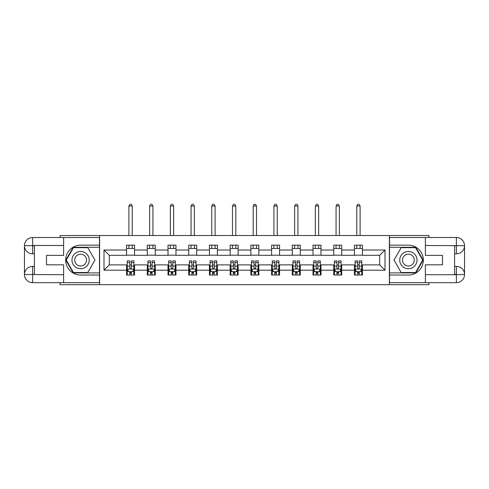 <?xml version="1.0" encoding="UTF-8"?>
<svg xmlns="http://www.w3.org/2000/svg" width="489" height="489" viewBox="0 0 489 489"><rect width="100%" height="100%" fill="white"/><g stroke="black" fill="none" stroke-linecap="round" stroke-linejoin="round"><path stroke-width="0.73" d="M60.043 282.679L60.043 284.671L428.957 284.671L428.957 282.679M428.957 237.526L428.957 235.533L389.385 235.533L389.385 284.671M389.385 235.533L60.043 235.533L60.043 237.526M99.615 284.671L99.615 235.533M362.428 250.013L362.428 245.166L354.458 245.166L354.458 250.013L341.707 250.013L341.707 245.166L333.742 245.166L333.742 250.013L320.992 250.013L320.992 245.166L313.027 245.166L313.027 250.013L300.277 250.013L300.277 245.166L292.306 245.166L292.306 250.013L279.561 250.013L279.561 245.166L271.591 245.166L271.591 250.013L258.84 250.013L258.84 245.166L250.875 245.166L250.875 250.013L238.125 250.013L238.125 245.166L230.16 245.166L230.16 250.013L217.409 250.013L217.409 245.166L209.439 245.166L209.439 250.013L196.694 250.013L196.694 245.166L188.723 245.166L188.723 250.013L175.973 250.013L175.973 245.166L168.008 245.166L168.008 250.013L155.257 250.013L155.257 245.166L147.293 245.166L147.293 250.013L134.542 250.013L134.542 245.166L126.572 245.166L126.572 250.013L103.998 250.013L103.998 270.197L109.31 264.885L126.572 264.885L126.572 275.044L134.542 275.044L134.542 264.885L147.293 264.885L147.293 275.044L155.257 275.044L155.257 264.885L168.008 264.885L168.008 275.044L175.973 275.044L175.973 264.885L188.723 264.885L188.723 275.044L196.694 275.044L196.694 264.885L209.439 264.885L209.439 275.044L217.409 275.044L217.409 264.885L230.16 264.885L230.16 275.044L238.125 275.044L238.125 264.885L250.875 264.885L250.875 275.044L258.84 275.044L258.84 264.885L271.591 264.885L271.591 275.044L279.561 275.044L279.561 264.885L292.306 264.885L292.306 275.044L300.277 275.044L300.277 264.885L313.027 264.885L313.027 275.044L320.992 275.044L320.992 264.885L333.742 264.885L333.742 275.044L341.707 275.044L341.707 264.885L354.458 264.885L354.458 275.044L362.428 275.044L362.428 264.885L379.69 264.885L379.69 255.325L362.428 255.325L362.428 250.013L385.002 250.013L385.002 270.197L362.428 270.197M354.458 270.197L341.707 270.197M333.742 270.197L320.992 270.197M313.027 270.197L300.277 270.197M292.306 270.197L279.561 270.197M271.591 270.197L258.84 270.197M250.875 270.197L238.125 270.197M230.16 270.197L217.409 270.197M209.439 270.197L196.694 270.197M188.723 270.197L175.973 270.197M168.008 270.197L155.257 270.197M147.293 270.197L134.542 270.197M126.572 270.197L103.998 270.197M354.458 250.013L354.458 255.325L341.707 255.325L341.707 250.013M333.742 250.013L333.742 255.325L320.992 255.325L320.992 250.013M313.027 250.013L313.027 255.325L300.277 255.325L300.277 250.013M292.306 250.013L292.306 255.325L279.561 255.325L279.561 250.013M271.591 250.013L271.591 255.325L258.84 255.325L258.84 250.013M250.875 250.013L250.875 255.325L238.125 255.325L238.125 250.013M230.16 250.013L230.16 255.325L217.409 255.325L217.409 250.013M209.439 250.013L209.439 255.325L196.694 255.325L196.694 250.013M188.723 250.013L188.723 255.325L175.973 255.325L175.973 250.013M168.008 250.013L168.008 255.325L155.257 255.325L155.257 250.013M147.293 250.013L147.293 255.325L134.542 255.325L134.542 250.013M126.572 250.013L126.572 255.325L109.31 255.325L103.998 250.013M109.31 255.325L109.31 264.885M385.002 270.197L379.69 264.885M379.69 255.325L385.002 250.013M126.572 248.485L134.542 248.485M126.572 255.191L134.542 255.191M126.572 265.02L127.238 265.02M129.762 265.02L131.352 265.02M133.876 265.02L134.542 265.02M126.572 271.725L127.238 271.725M129.762 271.725L131.352 271.725M133.876 271.725L134.542 271.725M147.293 265.02L147.953 265.02M150.478 265.02L152.073 265.02M154.591 265.02L155.257 265.02M147.293 271.725L147.953 271.725M150.478 271.725L152.073 271.725M154.591 271.725L155.257 271.725M147.293 248.485L155.257 248.485M147.293 255.191L155.257 255.191M168.008 265.02L168.668 265.02M171.193 265.02L172.788 265.02M175.313 265.02L175.973 265.02M168.008 271.725L168.668 271.725M171.193 271.725L172.788 271.725M175.313 271.725L175.973 271.725M168.008 248.485L175.973 248.485M168.008 255.191L175.973 255.191M188.723 265.02L189.39 265.02M191.908 265.02L193.503 265.02M196.028 265.02L196.694 265.02M188.723 271.725L189.39 271.725M191.908 271.725L193.503 271.725M196.028 271.725L196.694 271.725M188.723 248.485L196.694 248.485M188.723 255.191L196.694 255.191M209.439 265.02L210.105 265.02M212.629 265.02L214.219 265.02M216.743 265.02L217.409 265.02M209.439 271.725L210.105 271.725M212.629 271.725L214.219 271.725M216.743 271.725L217.409 271.725M209.439 248.485L217.409 248.485M209.439 255.191L217.409 255.191M230.16 265.02L230.82 265.02M233.345 265.02L234.94 265.02M237.465 265.02L238.125 265.02M230.16 271.725L230.82 271.725M233.345 271.725L234.94 271.725M237.465 271.725L238.125 271.725M230.16 248.485L238.125 248.485M230.16 255.191L238.125 255.191M250.875 265.02L251.535 265.02M254.06 265.02L255.655 265.02M258.18 265.02L258.84 265.02M250.875 271.725L251.535 271.725M254.06 271.725L255.655 271.725M258.18 271.725L258.84 271.725M250.875 248.485L258.84 248.485M250.875 255.191L258.84 255.191M271.591 265.02L272.257 265.02M274.781 265.02L276.371 265.02M278.895 265.02L279.561 265.02M271.591 271.725L272.257 271.725M274.781 271.725L276.371 271.725M278.895 271.725L279.561 271.725M271.591 248.485L279.561 248.485M271.591 255.191L279.561 255.191M292.306 265.02L292.972 265.02M295.497 265.02L297.092 265.02M299.61 265.02L300.277 265.02M292.306 271.725L292.972 271.725M295.497 271.725L297.092 271.725M299.61 271.725L300.277 271.725M292.306 248.485L300.277 248.485M292.306 255.191L300.277 255.191M313.027 265.02L313.687 265.02M316.212 265.02L317.807 265.02M320.332 265.02L320.992 265.02M313.027 271.725L313.687 271.725M316.212 271.725L317.807 271.725M320.332 271.725L320.992 271.725M313.027 248.485L320.992 248.485M313.027 255.191L320.992 255.191M333.742 265.02L334.409 265.02M336.927 265.02L338.522 265.02M341.047 265.02L341.707 265.02M333.742 271.725L334.409 271.725M336.927 271.725L338.522 271.725M341.047 271.725L341.707 271.725M333.742 248.485L341.707 248.485M333.742 255.191L341.707 255.191M354.458 265.02L355.124 265.02M357.648 265.02L359.238 265.02M361.762 265.02L362.428 265.02M354.458 271.725L355.124 271.725M357.648 271.725L359.238 271.725M361.762 271.725L362.428 271.725M354.458 248.485L362.428 248.485M354.458 255.191L362.428 255.191M129.762 273.32L131.352 273.32M127.238 262.569L129.762 262.569L129.762 260.9L127.238 260.9L127.238 268.999L128.564 271.658L132.55 271.658L133.876 268.999L133.876 260.9L131.352 260.9L131.352 262.569L133.876 262.569M133.876 268.999L133.876 275.044M127.238 268.999L127.238 275.044M131.352 271.658L131.352 275.044M129.762 275.044L129.762 271.658M129.762 262.569L129.762 268.009C130.294 269.029 130.82 269.029 131.352 268.009L131.352 262.569M132.219 248.485L132.219 245.166M132.219 235.533L132.219 206.052L128.9 206.052L128.9 235.533M128.9 248.485L128.9 245.166M128.9 206.052L129.891 204.329L131.223 204.329L132.219 206.052M84.939 252.63A8.631 8.631 0 0 0 73.148 255.79A8.631 8.631 0 0 0 76.308 267.581A8.631 8.631 0 0 0 88.099 264.421A8.631 8.631 0 0 0 84.939 252.63M83.582 254.989A5.911 5.911 0 0 0 75.508 257.147A5.911 5.911 0 0 0 77.672 265.221A5.911 5.911 0 0 0 85.74 263.058A5.911 5.911 0 0 0 83.582 254.989M87.794 272.52L73.454 272.52L66.284 260.105L73.454 247.685L87.794 247.685L94.964 260.105L87.794 272.52M412.692 252.63A8.631 8.631 0 0 0 400.901 255.79A8.631 8.631 0 0 0 404.061 267.581A8.631 8.631 0 0 0 415.852 264.421A8.631 8.631 0 0 0 412.692 252.63M411.328 254.989A5.911 5.911 0 0 0 403.26 257.147A5.911 5.911 0 0 0 405.418 265.221A5.911 5.911 0 0 0 413.492 263.058A5.911 5.911 0 0 0 411.328 254.989M415.546 272.52L401.206 272.52L394.036 260.105L401.206 247.685L415.546 247.685L422.716 260.105L415.546 272.52M34.407 253.797L32.616 253.797A8.166 8.166 0 0 1 24.45 245.698A8.166 8.166 0 0 1 32.616 237.526L99.481 237.526L99.481 245.166L80.624 245.166A14.939 14.939 0 0 0 65.685 260.105A14.939 14.939 0 0 0 80.624 275.044L99.481 275.044L99.481 282.679L32.616 282.679A8.166 8.166 0 0 1 24.45 274.512A8.166 8.166 0 0 1 32.616 266.413L34.407 266.413M99.481 275.044L99.481 245.166M63.625 237.526L63.625 255.392L46.498 255.392L46.498 264.818L63.625 264.818L63.625 282.679M63.625 245.496L32.616 245.496L32.616 253.797A8.166 8.166 0 0 1 24.45 245.698L24.45 274.512L63.625 274.714M32.616 274.714L32.616 282.679A8.166 8.166 0 0 1 24.45 274.512A8.166 8.166 0 0 1 32.616 266.413L32.616 274.378L34.407 274.378L34.407 245.826L32.616 245.826M99.481 247.287L73.228 247.287L65.826 260.105L73.228 272.917L99.481 272.917M32.616 253.797A8.166 8.166 0 0 1 24.45 245.698L32.408 245.631M454.593 266.413L456.384 266.413A8.166 8.166 0 0 1 464.55 274.512A8.166 8.166 0 0 1 456.384 282.679L389.519 282.679L389.519 275.044L408.376 275.044A14.939 14.939 0 0 0 423.315 260.105A14.939 14.939 0 0 0 408.376 245.166L389.519 245.166L389.519 237.526L456.384 237.526A8.166 8.166 0 0 1 464.55 245.698A8.166 8.166 0 0 1 456.384 253.797L454.593 253.797M389.519 245.166L389.519 275.044M425.375 282.679L425.375 264.818L442.502 264.818L442.502 255.392L425.375 255.392L425.375 237.526M425.375 274.714L456.384 274.714L456.384 266.413A8.166 8.166 0 0 1 464.55 274.512L464.55 245.698L425.375 245.496M456.384 245.496L456.384 237.526A8.166 8.166 0 0 1 464.55 245.698A8.166 8.166 0 0 1 456.384 253.797L456.384 245.826L454.593 245.826L454.593 274.378L456.384 274.378M389.519 272.917L415.772 272.917L423.174 260.105L415.772 247.287L389.519 247.287M456.384 266.413A8.166 8.166 0 0 1 464.55 274.512L456.592 274.573M150.478 273.32L152.073 273.32M147.953 262.569L150.478 262.569L150.478 260.9L147.953 260.9L147.953 268.999L149.279 271.658L153.265 271.658L154.591 268.999L154.591 260.9L152.073 260.9L152.073 262.569L154.591 262.569M154.591 268.999L154.591 275.044M147.953 268.999L147.953 275.044M152.073 271.658L152.073 275.044M150.478 275.044L150.478 271.658M150.478 262.569L150.478 268.009C151.009 269.029 151.541 269.029 152.073 268.009L152.073 262.569M152.935 248.485L152.935 245.166M152.935 235.533L152.935 206.052L149.616 206.052L149.616 235.533M149.616 248.485L149.616 245.166M149.616 206.052L150.612 204.329L151.938 204.329L152.935 206.052M171.193 273.32L172.788 273.32M168.668 262.569L171.193 262.569L171.193 260.9L168.668 260.9L168.668 268.999L170.001 271.658L173.98 271.658L175.313 268.999L175.313 260.9L172.788 260.9L172.788 262.569L175.313 262.569M175.313 268.999L175.313 275.044M168.668 268.999L168.668 275.044M172.788 271.658L172.788 275.044M171.193 275.044L171.193 271.658M171.193 262.569L171.193 268.009C171.725 269.029 172.256 269.029 172.788 268.009L172.788 262.569M173.65 248.485L173.65 245.166M173.65 235.533L173.65 206.052L170.331 206.052L170.331 235.533M170.331 248.485L170.331 245.166M170.331 206.052L171.327 204.329L172.654 204.329L173.65 206.052M191.908 273.32L193.503 273.32M189.39 262.569L191.908 262.569L191.908 260.9L189.39 260.9L189.39 268.999L190.716 271.658L194.701 271.658L196.028 268.999L196.028 260.9L193.503 260.9L193.503 262.569L196.028 262.569M196.028 268.999L196.028 275.044M189.39 268.999L189.39 275.044M193.503 271.658L193.503 275.044M191.908 275.044L191.908 271.658M191.908 262.569L191.908 268.009C192.44 269.029 192.972 269.029 193.503 268.009L193.503 262.569M194.365 248.485L194.365 245.166M194.365 235.533L194.365 206.052L191.046 206.052L191.046 235.533M191.046 248.485L191.046 245.166M191.046 206.052L192.043 204.329L193.369 204.329L194.365 206.052M212.629 273.32L214.219 273.32M210.105 262.569L212.629 262.569L212.629 260.9L210.105 260.9L210.105 268.999L211.431 271.658L215.417 271.658L216.743 268.999L216.743 260.9L214.219 260.9L214.219 262.569L216.743 262.569M216.743 268.999L216.743 275.044M210.105 268.999L210.105 275.044M214.219 271.658L214.219 275.044M212.629 275.044L212.629 271.658M212.629 262.569L212.629 268.009C213.161 269.029 213.687 269.029 214.219 268.009L214.219 262.569M215.087 248.485L215.087 245.166M215.087 235.533L215.087 206.052L211.768 206.052L211.768 235.533M211.768 248.485L211.768 245.166M211.768 206.052L212.758 204.329L214.09 204.329L215.087 206.052M233.345 273.32L234.94 273.32M230.82 262.569L233.345 262.569L233.345 260.9L230.82 260.9L230.82 268.999L232.147 271.658L236.132 271.658L237.465 268.999L237.465 260.9L234.94 260.9L234.94 262.569L237.465 262.569M237.465 268.999L237.465 275.044M230.82 268.999L230.82 275.044M234.94 271.658L234.94 275.044M233.345 275.044L233.345 271.658M233.345 262.569L233.345 268.009C233.876 269.029 234.408 269.029 234.94 268.009L234.94 262.569M235.802 248.485L235.802 245.166M235.802 235.533L235.802 206.052L232.483 206.052L232.483 235.533M232.483 248.485L232.483 245.166M232.483 206.052L233.479 204.329L234.806 204.329L235.802 206.052M254.06 273.32L255.655 273.32M251.535 262.569L254.06 262.569L254.06 260.9L251.535 260.9L251.535 268.999L252.868 271.658L256.853 271.658L258.18 268.999L258.18 260.9L255.655 260.9L255.655 262.569L258.18 262.569M258.18 268.999L258.18 275.044M251.535 268.999L251.535 275.044M255.655 271.658L255.655 275.044M254.06 275.044L254.06 271.658M254.06 262.569L254.06 268.009C254.592 269.029 255.124 269.029 255.655 268.009L255.655 262.569M256.517 248.485L256.517 245.166M256.517 235.533L256.517 206.052L253.198 206.052L253.198 235.533M253.198 248.485L253.198 245.166M253.198 206.052L254.194 204.329L255.521 204.329L256.517 206.052M274.781 273.32L276.371 273.32M272.257 262.569L274.781 262.569L274.781 260.9L272.257 260.9L272.257 268.999L273.583 271.658L277.569 271.658L278.895 268.999L278.895 260.9L276.371 260.9L276.371 262.569L278.895 262.569M278.895 268.999L278.895 275.044M272.257 268.999L272.257 275.044M276.371 271.658L276.371 275.044M274.781 275.044L274.781 271.658M274.781 262.569L274.781 268.009C275.307 269.029 275.839 269.029 276.371 268.009L276.371 262.569M277.232 248.485L277.232 245.166M277.232 235.533L277.232 206.052L273.913 206.052L273.913 235.533M273.913 248.485L273.913 245.166M273.913 206.052L274.91 204.329L276.242 204.329L277.232 206.052M295.497 273.32L297.092 273.32M292.972 262.569L295.497 262.569L295.497 260.9L292.972 260.9L292.972 268.999L294.299 271.658L298.284 271.658L299.61 268.999L299.61 260.9L297.092 260.9L297.092 262.569L299.61 262.569M299.61 268.999L299.61 275.044M292.972 268.999L292.972 275.044M297.092 271.658L297.092 275.044M295.497 275.044L295.497 271.658M295.497 262.569L295.497 268.009C296.028 269.029 296.554 269.029 297.092 268.009L297.092 262.569M297.954 248.485L297.954 245.166M297.954 235.533L297.954 206.052L294.635 206.052L294.635 235.533M294.635 248.485L294.635 245.166M294.635 206.052L295.631 204.329L296.957 204.329L297.954 206.052M316.212 273.32L317.807 273.32M313.687 262.569L316.212 262.569L316.212 260.9L313.687 260.9L313.687 268.999L315.02 271.658L318.999 271.658L320.332 268.999L320.332 260.9L317.807 260.9L317.807 262.569L320.332 262.569M320.332 268.999L320.332 275.044M313.687 268.999L313.687 275.044M317.807 271.658L317.807 275.044M316.212 275.044L316.212 271.658M316.212 262.569L316.212 268.009C316.744 269.029 317.275 269.029 317.807 268.009L317.807 262.569M318.669 248.485L318.669 245.166M318.669 235.533L318.669 206.052L315.35 206.052L315.35 235.533M315.35 248.485L315.35 245.166M315.35 206.052L316.346 204.329L317.673 204.329L318.669 206.052M336.927 273.32L338.522 273.32M334.409 262.569L336.927 262.569L336.927 260.9L334.409 260.9L334.409 268.999L335.735 271.658L339.721 271.658L341.047 268.999L341.047 260.9L338.522 260.9L338.522 262.569L341.047 262.569M341.047 268.999L341.047 275.044M334.409 268.999L334.409 275.044M338.522 271.658L338.522 275.044M336.927 275.044L336.927 271.658M336.927 262.569L336.927 268.009C337.459 269.029 337.991 269.029 338.522 268.009L338.522 262.569M339.384 248.485L339.384 245.166M339.384 235.533L339.384 206.052L336.065 206.052L336.065 235.533M336.065 248.485L336.065 245.166M336.065 206.052L337.062 204.329L338.388 204.329L339.384 206.052M357.648 273.32L359.238 273.32M355.124 262.569L357.648 262.569L357.648 260.9L355.124 260.9L355.124 268.999L356.45 271.658L360.436 271.658L361.762 268.999L361.762 260.9L359.238 260.9L359.238 262.569L361.762 262.569M361.762 268.999L361.762 275.044M355.124 268.999L355.124 275.044M359.238 271.658L359.238 275.044M357.648 275.044L357.648 271.658M357.648 262.569L357.648 268.009C358.174 269.029 358.706 269.029 359.238 268.009L359.238 262.569M360.1 248.485L360.1 245.166M360.1 235.533L360.1 206.052L356.781 206.052L356.781 235.533M356.781 248.485L356.781 245.166M356.781 206.052L357.777 204.329L359.109 204.329L360.1 206.052M127.268 269.066L133.845 269.066M133.876 271.499L132.629 271.499M128.485 271.499L127.238 271.499M131.352 266.126L133.876 266.126M127.238 266.126L129.762 266.126M129.762 272.471L131.352 272.471M24.45 274.512A8.166 8.166 0 0 1 32.616 266.413M24.45 245.698A8.166 8.166 0 0 1 32.616 237.526L32.616 245.496M464.55 245.698A8.166 8.166 0 0 1 456.384 253.797M464.55 274.512A8.166 8.166 0 0 1 456.384 282.679L456.384 274.714M147.99 269.066L154.561 269.066M154.591 271.499L153.344 271.499M149.2 271.499L147.953 271.499M152.073 266.126L154.591 266.126M147.953 266.126L150.478 266.126M150.478 272.471L152.073 272.471M168.705 269.066L175.276 269.066M175.313 271.499L174.066 271.499M169.921 271.499L168.668 271.499M172.788 266.126L175.313 266.126M168.668 266.126L171.193 266.126M171.193 272.471L172.788 272.471M189.42 269.066L195.997 269.066M196.028 271.499L194.781 271.499M190.637 271.499L189.39 271.499M193.503 266.126L196.028 266.126M189.39 266.126L191.908 266.126M191.908 272.471L193.503 272.471M210.136 269.066L216.713 269.066M216.743 271.499L215.496 271.499M211.352 271.499L210.105 271.499M214.219 266.126L216.743 266.126M210.105 266.126L212.629 266.126M212.629 272.471L214.219 272.471M230.857 269.066L237.428 269.066M237.465 271.499L236.211 271.499M232.067 271.499L230.82 271.499M234.94 266.126L237.465 266.126M230.82 266.126L233.345 266.126M233.345 272.471L234.94 272.471M251.572 269.066L258.143 269.066M258.18 271.499L256.933 271.499M252.789 271.499L251.535 271.499M255.655 266.126L258.18 266.126M251.535 266.126L254.06 266.126M254.06 272.471L255.655 272.471M272.287 269.066L278.864 269.066M278.895 271.499L277.648 271.499M273.504 271.499L272.257 271.499M276.371 266.126L278.895 266.126M272.257 266.126L274.781 266.126M274.781 272.471L276.371 272.471M293.003 269.066L299.58 269.066M299.61 271.499L298.363 271.499M294.219 271.499L292.972 271.499M297.092 266.126L299.61 266.126M292.972 266.126L295.497 266.126M295.497 272.471L297.092 272.471M313.724 269.066L320.295 269.066M320.332 271.499L319.079 271.499M314.934 271.499L313.687 271.499M317.807 266.126L320.332 266.126M313.687 266.126L316.212 266.126M316.212 272.471L317.807 272.471M334.439 269.066L341.01 269.066M341.047 271.499L339.8 271.499M335.656 271.499L334.409 271.499M338.522 266.126L341.047 266.126M334.409 266.126L336.927 266.126M336.927 272.471L338.522 272.471M355.155 269.066L361.732 269.066M361.762 271.499L360.515 271.499M356.371 271.499L355.124 271.499M359.238 266.126L361.762 266.126M355.124 266.126L357.648 266.126M357.648 272.471L359.238 272.471"/></g></svg>
